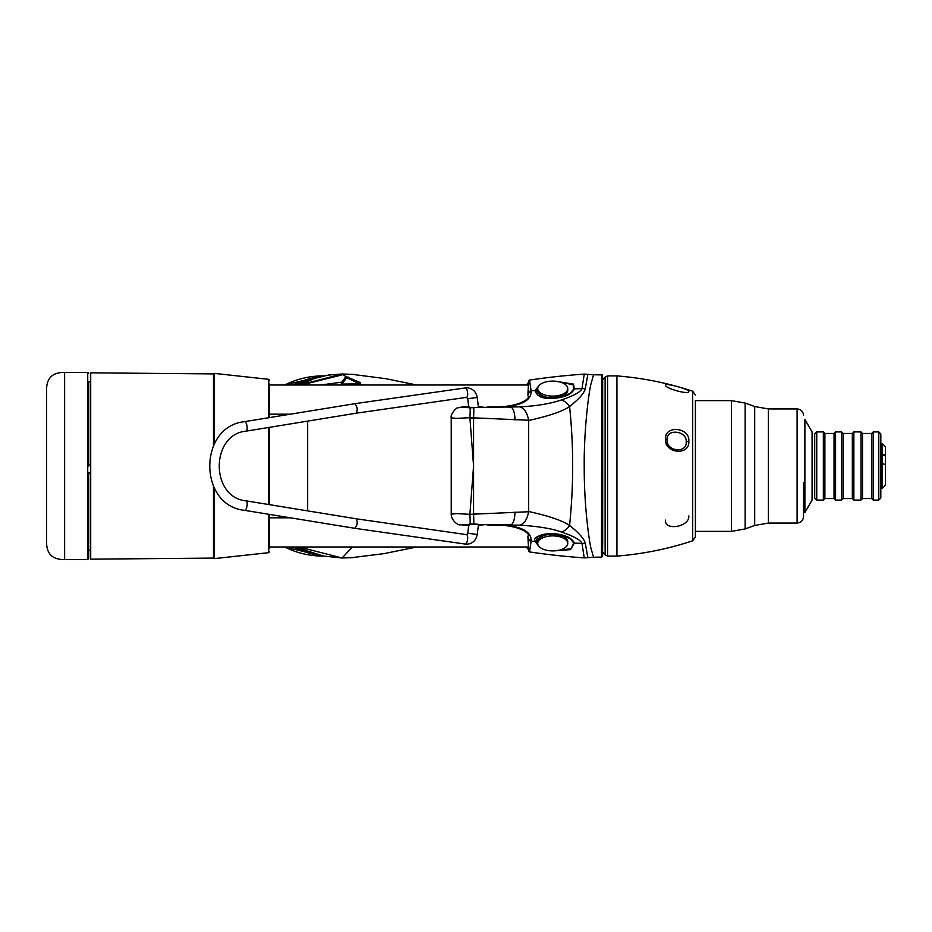 <?xml version="1.0" encoding="UTF-8"?>
<svg xmlns="http://www.w3.org/2000/svg" width="932" height="932" viewBox="0 0 932 932"><rect width="100%" height="100%" fill="white"/><g stroke="black" fill="none" stroke-linecap="round" stroke-linejoin="round"><path stroke-width="1.4" d="M269.523 514.406L269.523 547.946L269.523 547.002L528.293 547.002M269.523 384.054L269.523 417.594M269.523 427.322L269.523 504.678M299.207 547.002L342.137 558.012L352.273 547.002M299.195 547.002L306.861 550.765L323.474 556.055L342.137 558.012L353.706 557.569M269.616 547.492L269.616 547.48A1.002 0.99 -154.2 0 0 270.245 547.002A1.002 1.002 0 0 1 269.616 547.492L269.523 547.142M526.708 547.002L528.421 549.263M90.707 473.002L88.738 473.002L88.738 558.594L88.738 549.915L90.707 550.672M360.02 384.299L362.769 384.998M341.869 374.967L301.455 384.998M320.888 384.998L341.718 382.155M354.614 374.501L342.149 373.988L299.65 384.998L314.771 378.38L328.297 375.083L342.137 373.988L354.207 374.478M352.273 384.998L351.667 383.961L343.652 384.217L341.147 383.04L345.469 377.18L346.89 376.866L360.579 382.737L359.647 384.019L351.667 383.961M348.824 377.169A1.002 0.687 110.7 0 0 348.044 378.112L342.149 373.988M527.5 384.112L526.627 384.998M528.421 382.831L526.755 384.998M269.523 384.497L269.523 384.497A1.002 0.99 155.6 0 1 270.163 384.998A1.002 1.002 0 0 0 269.523 384.485L269.523 384.485M345.469 377.18A1.002 0.932 43.6 0 1 346.366 378.124L342.894 382.691L346.366 378.287L348.044 378.287L360.02 384.089L348.044 378.112M341.147 383.04L342.079 383.868L342.894 382.691M347.077 377.798L346.366 378.124M360.579 382.737A1.002 0.664 118.2 0 0 359.764 383.646M90.707 381.339L88.738 382.097L88.738 466L88.738 464.998L90.707 464.998M213.463 486.376L213.463 558.093L90.707 559.165L90.707 372.835L213.463 373.907L213.463 445.624M46.6 466L46.6 390.741C46.251 378.38 52.25 372.264 64.623 372.404L64.623 559.596C52.25 559.736 46.251 553.62 46.6 541.259L46.6 466M803.512 482.496L803.512 516.654C803.139 520.545 800.996 522.677 797.105 523.062L797.105 408.938C800.996 409.323 803.139 411.455 803.512 415.346M616.926 436.665L616.926 375.911C642.789 377.949 668.034 383.052 692.662 391.195L692.662 540.805C668.034 548.948 642.789 554.051 616.926 556.089L616.926 436.665M665.436 439.135C664.621 424.689 690.041 427.345 688.806 441.244C690.053 455.818 664.621 453.884 665.436 439.135L666.974 439.776C666.31 451.717 687.222 453.686 686.197 441.861C687.21 430.712 666.322 428.114 666.974 439.776M731.445 400.632L695.4 400.632L695.4 536.995L695.4 531.368L731.445 531.368L731.445 400.632L745.134 403.043L745.134 528.957L731.445 531.368M665.436 385.009C664.679 382.539 689.913 389.471 688.806 391.347C690.053 395.273 664.633 388.411 665.436 385.009M688.806 515.897C689.913 526.673 664.667 531.415 665.436 520.126M880.822 454.233L882.196 454.233L882.196 443.55L885.4 446.754L885.4 485.246L882.196 488.45L882.196 463.507L880.822 463.507M882.394 463.577L882.394 455.562L885.4 455.562M885.4 464.579L882.196 463.507L882.196 455.562M880.822 464.835A72.079 23.463 180 0 0 882.196 464.835M882.196 454.233L885.4 455.305M882.394 455.562A72.079 23.463 0 0 1 880.822 455.55L880.822 498.038L878.783 500.076L878.783 431.924L880.822 433.963L880.822 455.573M804.887 450.855L804.887 419.47L812.075 431.924L812.075 500.076L804.887 512.53L804.887 450.855M871.665 433.45L871.665 498.55L862.508 498.55L862.508 433.45L871.665 433.45L873.191 431.924L873.191 500.076L878.783 500.076M860.982 498.212L860.982 500.076L853.863 500.076L853.863 431.924L860.982 431.924L860.982 498.212M841.666 498.212L841.666 500.076L835.561 500.076L835.561 431.924L841.666 431.924L841.666 498.212M823.352 498.212L823.352 500.076L816.747 500.076L816.747 431.924L823.352 431.924L823.352 498.212M852.337 433.45L843.192 433.45L843.192 498.55L852.337 498.55L852.337 433.45L853.863 431.924M834.035 433.45L824.878 433.45L824.878 498.55L834.035 498.55L834.035 433.45L835.561 431.924M816.747 500.076L814.708 498.038L814.708 433.963L816.747 431.924M529.353 380.128L529.527 380.081A698.557 698.557 0 0 1 584.236 374.105L593.579 374.769L590.935 384.124C589.059 390.869 583.7 430.025 584.236 468.54C584.154 508.22 589.665 544.043 591.109 548.738L593.579 557.231L584.236 557.895A698.557 698.557 0 0 1 529.527 551.919L529.353 551.872M593.579 557.231A14014.437 14014.437 0 0 0 601.49 557.115L601.711 374.92M601.699 557.091L601.49 557.115C603.342 554.913 602.305 560.866 602.678 543.333L602.689 472.594L602.468 555.996M519.532 525.135C524.052 524.134 527.093 519.672 528.654 511.75L528.677 511.528C548.552 515.85 562.182 520.499 569.58 525.473A16.019 10.403 112 0 1 561.379 532.044C552.56 528.665 538.614 526.359 519.532 525.135L487.937 525.182C516.223 524.18 530.658 529.213 531.24 540.257L531.147 541.189A3.705 3.122 -175 0 1 527.99 538.312L527.978 538.242A1.002 0.874 178.9 0 1 527.99 538.16M539.162 546.606L534.98 541.41L531.147 541.189L529.527 551.919L528.805 551.441L528.025 539.814M531.24 540.257A3.833 3.262 -175.2 0 1 527.966 537.333L527.99 538.312A1.002 0.874 178.9 0 1 527.978 538.242L527.966 537.251A1.002 0.862 178.5 0 1 527.966 537.182M527.873 536.133L527.966 537.333A1.002 0.862 178.5 0 1 527.966 537.251L527.873 536.156M487.937 525.182L487.925 525.182C517.738 523.435 531.52 533.815 527.873 536.168M561.379 532.044C573.669 536.18 580.543 539.954 582.011 543.368L584.236 557.895M528.677 511.528L528.677 420.472C548.808 416.056 562.45 411.408 569.58 406.527C573.693 445.741 573.693 485.386 569.58 525.473C578.725 532.673 583.956 538.58 585.273 543.17A16.019 13.444 173 0 1 582.011 543.368L574.368 543.146L570.57 549.624L555.111 550.812M537.985 544.801L535.83 541.143L538.218 536.459L552.734 533.652L569.86 538.3L573.763 542.972L571.036 548.715L558.35 550.358M535.83 541.143A1.002 0.862 -4.3 0 1 534.98 541.41C533.069 537.275 538.964 534.677 552.664 533.605C564.652 534.514 571.887 537.694 574.368 543.146A1.002 0.816 158.7 0 1 573.763 542.972M463.682 524.821L465.359 524.646C459.616 524.832 460.862 525.007 469.087 525.147C463.577 525.019 462.33 524.856 465.359 524.646L473.736 523.9L483.475 524.821L478.407 525.135M470.043 524.168A12.232 0.827 -94.4 0 0 469.891 514.324L456.703 513.614L451.228 514.161C450.995 520.231 458.497 525.846 460.105 524.763L469.297 525.147M451.228 514.161L451.228 417.839L456.703 418.398L469.891 417.676L473.572 466L469.891 514.324L528.654 511.75M528.677 381.072L528.025 392.186L528.619 381.013L529.527 380.081L531.24 391.743A3.833 3.262 175.2 0 0 527.966 394.667L527.966 394.749A1.002 0.862 -178.5 0 0 527.966 394.818M531.24 391.743C530.658 402.787 516.223 407.82 487.937 406.818L487.925 406.818C517.738 408.565 531.52 398.185 527.873 395.832M555.111 381.188L573.448 384.112L574.368 388.854C571.642 394.446 564.408 397.626 552.664 398.395C542.972 399.117 537.077 396.519 534.98 390.59L531.147 390.811A3.705 3.122 175 0 0 527.99 393.688L527.966 394.667A1.002 0.862 -178.5 0 0 527.966 394.749L527.978 393.758A1.002 0.874 -178.9 0 0 527.99 393.84M528.025 392.186L527.978 393.758A1.002 0.874 -178.9 0 1 527.99 393.688L528.036 391.638M593.579 374.769A14014.437 14014.437 0 0 1 601.49 374.885C602.561 377.565 602.526 370.109 602.666 382.306L602.689 472.594L602.468 376.004M558.35 381.642L573.133 384.8L573.763 389.028A1.002 0.816 -158.7 0 1 574.368 388.854L582.011 388.632L584.236 374.105M573.763 389.028L569.871 393.7L552.734 398.348L538.218 395.541L535.83 390.858A1.002 0.862 4.3 0 0 534.98 390.59L539.162 385.394M478.407 406.865L483.463 407.179L470.043 407.832A12.232 0.827 94.4 0 1 469.891 417.676L528.654 420.25C527.093 412.328 524.052 407.867 519.532 406.865C536.354 406.037 550.311 403.731 561.379 399.956A16.019 10.403 68 0 1 569.58 406.527C578.854 399.176 584.084 393.281 585.273 388.83L587.871 374.268M470.043 407.832L463.682 407.179M465.359 407.354C462.342 407.144 463.588 406.981 469.087 406.853C460.862 406.993 459.616 407.168 465.359 407.354M487.937 406.818L510.538 407.121A15.029 5.254 93.1 0 1 514.953 419.913M481.576 407.366L519.532 406.865M481.588 524.634L510.538 524.879A15.029 5.254 -93.1 0 0 514.953 512.087M561.379 399.956C573.832 395.727 580.706 391.953 582.011 388.632A16.019 13.444 7 0 1 585.273 388.83M569.871 393.7L569.86 393.7C565.677 396.484 559.957 398.022 552.699 398.313L552.734 398.348M538.218 395.541L538.218 395.541C540.863 396.298 537.414 397.626 552.699 398.313L552.664 398.395M535.83 390.858L537.985 387.199M544.626 396.671L544.02 397.719M585.273 543.17L587.871 557.732M569.86 538.3L569.871 538.3C565.677 535.516 559.957 533.978 552.699 533.687L552.734 533.652M544.02 534.281L544.626 535.329M480.679 524.553L466.478 524.565M466.478 407.435L480.679 407.447M567.751 388.597L567.751 390.357A15.017 7.503 180 0 1 552.734 397.859A15.017 7.503 180 0 1 537.717 390.357L537.717 388.597A15.017 7.503 180 0 1 552.734 381.095A15.017 7.503 0 0 1 567.751 388.597A15.017 7.503 0 0 1 552.734 396.112A15.017 7.503 180 0 1 537.717 388.597M537.717 543.403L537.717 541.643A15.017 7.503 0 0 1 552.734 534.141A15.017 7.503 0 0 1 567.751 541.643L567.751 543.403A15.017 7.503 180 0 0 552.734 535.888A15.017 7.503 0 0 0 537.717 543.403A15.017 7.503 0 0 0 552.734 550.905A15.017 7.503 180 0 0 567.751 543.403M290.411 517.819L269.523 517.819M307.665 421.113L307.665 510.887M269.523 414.181L290.411 414.181M476.322 418.014L470.509 418.585M466.396 397.358A4.8 1.782 -98.2 0 0 466.489 397.358L356.036 413.226C357.935 410.057 357.515 406.876 354.777 403.707L354.568 403.742M354.568 528.258L354.777 528.293C357.515 525.124 357.935 521.943 356.036 518.774L466.489 534.642A4.8 1.782 98.2 0 1 467.584 539.523A4.8 1.782 98.2 0 1 465.219 544.16A4.8 1.782 98.2 0 1 465.126 544.16A4.8 1.782 98.2 0 1 465.033 544.137M473.572 513.649L476.322 513.986M245.943 500.845A4.8 1.782 99.3 0 1 246.048 500.845A4.8 1.782 99.3 0 1 247.062 505.738A4.8 1.782 99.3 0 1 244.615 510.34A4.8 1.782 99.3 0 1 244.51 510.34L354.673 528.281L466.594 544.265C472.524 543.752 476.077 540.49 477.242 534.479L478.407 525.066M269.523 551.686L268.742 552.664L268.742 514.278M268.742 504.55L268.742 427.45M268.742 417.722L268.742 379.336L269.523 380.314M268.742 379.336L214.465 373.406L214.465 443.644M214.465 488.356L214.465 558.594L213.463 557.592M88.738 373.406L87.736 372.404L87.736 559.596L64.623 559.596M318.814 377.157A90.089 87.026 90 0 0 295.176 384.998M295.176 547.002A90.089 87.026 90 0 0 317.835 554.668M754.699 525.473L768.387 523.062L768.387 408.938L754.699 406.527L754.699 525.473L745.134 528.957M616.926 556.089L607.582 556.089L607.582 375.911L616.926 375.911M688.806 441.244L686.197 441.861M602.654 380L605.124 377.052L605.124 554.948L607.582 556.089M552.664 533.605L552.699 533.687C546.012 533.547 541.189 534.479 538.218 536.459M473.736 408.1A12.477 0.664 93.5 0 1 473.572 417.874L473.572 514.126A12.465 0.664 -93.5 0 1 473.736 523.9M601.711 472.664L602.689 472.582L601.711 472.664M468.726 406.935L467.713 398.698L477.242 397.521L478.407 406.935M467.713 398.698L466.489 397.358A4.8 1.782 -98.2 0 0 467.584 392.477A4.8 1.782 -98.2 0 0 465.219 387.84A4.8 1.782 -98.2 0 0 465.126 387.84A4.8 1.782 -98.2 0 0 465.033 387.863M245.943 431.155A4.8 1.782 -99.3 0 0 246.048 431.155A4.8 1.782 -99.3 0 0 247.062 426.262A4.8 1.782 -99.3 0 0 244.615 421.66A4.8 1.782 -99.3 0 0 244.51 421.66A4.8 1.782 -99.3 0 0 244.394 421.695M477.242 397.521C476.077 391.51 472.524 388.248 466.594 387.735L354.684 403.719L244.51 421.66C198.213 426.507 198.213 505.493 244.51 510.34A4.8 1.782 99.3 0 1 244.394 510.305M466.396 534.642A4.8 1.782 98.2 0 1 466.489 534.642L468.062 533.255L477.242 534.479M293.102 384.998A90.089 87.026 -90 0 1 321.423 376.481M284.726 384.998A90.089 87.026 -90 0 1 322.833 375.911L323.905 375.911M323.637 556.089L322.833 556.089A90.089 87.026 -90 0 1 284.726 547.002M320.818 555.449A90.089 87.026 -90 0 1 293.102 547.002M528.293 384.998L269.523 384.998M268.742 552.664L214.465 558.594M214.465 373.406L213.463 374.408M350.782 557.767L383.798 553.666L416.709 547.002M342.137 558.012L353.216 557.604M526.324 547.002L528.444 549.589M416.721 384.998L385.848 378.695L351.947 374.303M526.37 384.998L528.444 382.504M359.542 383.926L342.044 384.042M87.736 559.596L88.738 558.594M87.736 372.404L64.623 372.404M318.849 377.145L295.106 384.998M295.106 547.002L317.882 554.68M754.699 406.527L745.134 403.043M768.387 408.938L797.105 408.938M768.387 523.062L797.105 523.062M692.662 391.195L695.4 395.005M692.662 540.805L695.4 536.995M602.654 552L605.124 554.948M605.124 377.052L607.582 375.911M873.191 431.924L878.783 431.924M871.665 498.55L873.191 500.076M862.508 433.45L860.982 431.924M862.508 498.55L860.982 500.076M852.337 498.55L853.863 500.076M843.192 498.55L841.666 500.076M843.192 433.45L841.666 431.924M834.035 498.55L835.561 500.076M824.878 498.55L823.352 500.076M824.878 433.45L823.352 431.924M469.297 406.853C464.835 406.643 461.014 406.993 457.822 407.901C457.158 406.958 450.016 414.076 451.228 417.839M356.14 413.214L246.048 431.155C210.341 434.487 210.341 497.513 246.048 500.845L356.14 518.786M467.713 533.302L468.726 525.066M322.833 556.089L284.691 547.002M284.691 384.998L322.833 375.911"/></g></svg>
